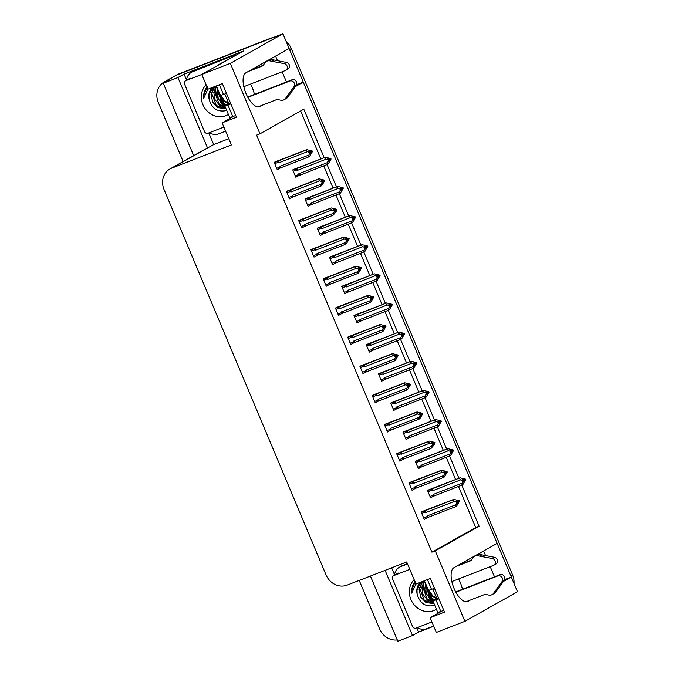 <?xml version="1.0" encoding="UTF-8"?>
<svg xmlns="http://www.w3.org/2000/svg" width="675" height="675" viewBox="0 0 675 675"><rect width="100%" height="100%" fill="white"/><g stroke="black" fill="none" stroke-linecap="round" stroke-linejoin="round"><path stroke-width="1.01" d="M458.595 578.939A18.284 7.982 -111.2 0 1 460.266 582.432A18.284 7.982 -111.2 0 1 462.468 589.292M254.433 94.407A18.284 7.982 68.8 0 0 252.231 87.547A18.284 7.982 68.8 0 0 250.568 84.054M183.144 161.553L158.304 102.465A17.145 15.398 60.6 0 1 164.278 81.928L175.23 75.769A17.145 15.398 60.6 0 1 177.01 74.925L282.926 33.75L289.119 48.482L245.953 72.765A18.284 7.982 68.8 0 0 245.801 93.015A18.284 7.982 68.8 0 0 259.656 106.642A18.284 7.982 68.8 0 0 260.103 106.431L262.297 105.199M483.621 550.977L485.544 555.559M490.21 566.654L494.497 576.847M504.613 579.631L511.304 577.032L517.489 591.764L464.898 621.346L435.274 550.859L479.098 526.205L461.827 485.131M286.462 81.953L282.175 71.761M277.518 60.674L275.586 56.093M296.578 84.746L303.269 82.147L497.146 543.367L453.98 567.65A18.284 7.982 68.8 0 0 453.828 587.908A18.284 7.982 68.8 0 0 467.682 601.535A18.284 7.982 68.8 0 0 468.129 601.315L470.323 600.083M433.721 626.231L418.635 632.095L416.838 627.817M394.571 574.838L391.618 567.827M228.783 138.713L213.705 144.577L208.803 132.933M186.536 79.954L184.072 74.09L243.405 51.022L201.774 74.444L207.959 89.176L222.337 83.582L236.495 117.248L222.117 122.842L231.398 144.931L171.779 168.109A17.145 15.398 -119.4 0 0 170.007 168.944A17.145 15.398 -119.4 0 0 164.033 189.481L326.076 574.957A17.145 15.398 -119.4 0 0 347.085 585.141L406.704 561.963L415.994 584.061L430.372 578.467L444.521 612.132L430.144 617.726L436.337 632.45L464.898 621.346M370.432 576.07L397.837 641.25L412.501 635.546L385.104 570.367M412.501 635.546L418.635 632.095M213.705 144.577L207.562 148.028L177.938 77.541L184.072 74.09M207.562 148.028L207.276 148.137A17.145 15.398 -119.4 0 0 205.504 148.972L170.007 168.944M177.938 77.541L163.266 83.236L193.691 155.621M164.278 81.928A17.145 15.398 60.6 0 1 166.05 81.093L169.408 79.785L163.266 83.236M397.288 639.942A17.145 15.398 60.6 0 1 379.603 628.914L359.218 580.424M324.186 157.68L303.792 109.173L259.968 133.827L230.335 63.34L185.887 80.637L190.274 78.173M230.335 63.34L282.926 33.75M503.432 581.462L511.304 577.032M295.397 86.577L303.269 82.147M458.932 478.246L449.584 455.988M446.69 449.103L437.333 426.845M434.438 419.96L425.081 397.702M422.187 390.817L412.83 368.558M409.936 361.673L400.579 339.415M397.685 332.53L388.327 310.272M385.433 303.396L376.076 281.137M373.182 274.252L363.825 251.994M360.939 245.109L351.582 222.851M348.688 215.966L339.331 193.708M336.437 186.823L327.08 164.565M441.762 611.187L430.144 617.726M233.727 116.303L222.117 122.842M259.968 133.827L256.61 135.127L431.916 552.167L435.274 550.859M431.916 552.167L475.74 527.513L458.477 486.43M455.583 479.545L446.226 457.287M443.332 450.402L433.974 428.144M431.08 421.267L421.723 399.009M418.829 392.124L409.472 369.866M406.578 362.981L397.221 340.723M394.335 333.838L384.978 311.58M382.084 304.695L372.727 282.437M369.832 275.552L360.475 253.294M357.581 246.409L348.224 224.151M345.33 217.274L335.973 195.016M333.079 188.131L323.722 165.873M320.827 158.988L300.637 110.945M475.74 527.513L479.098 526.205M350.899 335.796L347.684 337.171L350.781 344.537L353.531 342.984M375.393 394.082L372.178 395.457L375.275 402.823L378.034 401.271M387.644 423.217L384.429 424.6L387.526 431.966L390.285 430.414M399.895 452.36L396.681 453.743L399.777 461.101L402.536 459.557M412.147 481.503L408.932 482.878L412.028 490.244L414.779 488.7M363.142 364.939L359.927 366.314L363.023 373.68L365.782 372.127M338.648 306.652L335.433 308.028L338.529 315.394L341.28 313.841M326.396 277.509L323.182 278.885L326.278 286.251L329.029 284.698M314.145 248.366L310.93 249.75L314.027 257.108L316.786 255.563M301.894 219.223L298.679 220.607L301.776 227.973L304.535 226.42M289.642 190.088L286.428 191.464L289.524 198.83L292.283 197.277M277.391 160.945L274.177 162.321L277.273 169.687L280.032 168.134M424.398 510.646L421.183 512.021L424.28 519.387L427.03 517.835M369.47 343.364L366.255 344.739L369.352 352.105L372.102 350.553M393.964 401.65L390.749 403.026L393.846 410.392L396.605 408.839M406.215 430.785L403 432.169L406.097 439.535L408.856 437.982M418.466 459.928L415.252 461.312L418.348 468.669L421.107 467.125M381.712 372.507L378.506 373.882L381.594 381.248L384.353 379.696M357.218 314.221L354.004 315.596L357.1 322.962L359.851 321.41M344.967 285.078L341.752 286.453L344.849 293.819L347.6 292.267M332.716 255.935L329.501 257.318L332.598 264.676L335.357 263.132M320.465 226.792L317.25 228.175L320.347 235.541L323.106 233.989M308.213 197.657L304.999 199.032L308.095 206.398L310.854 204.846M295.962 168.514L292.748 169.889L295.844 177.255L298.603 175.703M430.718 489.071L427.503 490.447L430.599 497.812L433.358 496.268M289.086 48.499A17.145 15.398 60.6 0 1 289.558 49.528L510.857 575.977A17.145 15.398 60.6 0 1 511.27 577.041M270.304 38.357L178.757 73.938A17.145 15.398 60.6 0 0 176.985 74.782L175.23 75.769A17.145 15.398 60.6 0 1 177.01 74.925L270.304 38.357A17.145 15.398 60.6 0 1 273.021 37.598M286.183 41.496A17.145 15.398 60.6 0 1 291.313 48.541L512.612 574.99A17.145 15.398 60.6 0 1 514.013 583.487M428.237 490.033L460.088 477.799L465.649 479.157L462.316 479.545L463.894 480.144L463.379 482.068L465.826 479.587L462.915 484.532L461.911 485.097L433.536 496.193M433.738 496.117L432.996 495.256L430.009 496.412M463.919 480.203L465.826 479.587M460.088 477.799L430.903 489.383L431.047 490.624L432.16 490.928L460.806 479.79L463.016 480.642L463.894 480.144M463.016 480.642L462.223 483.157L433.569 494.294L432.996 495.256M465.649 479.157L464.771 479.655M463.463 481.882L464.257 481.57M461.911 485.097L462.223 483.157M463.202 481.072L464.071 480.575M435.088 495.526A3.89 1.696 -111.2 0 1 433.569 494.294M432.262 488.793A3.89 1.696 68.8 0 0 432.16 490.928M460.806 479.79L459.084 478.364M463.86 480.136L464.813 479.765M464.948 480.085L465.784 479.478M463.97 480.338L464.906 479.976M421.917 511.608L453.769 499.373L459.321 500.732L458.494 501.339L456.874 500.622L455.996 501.112L457.574 501.719L456.697 502.217L456.874 502.647L457.751 502.149L457.059 503.643L459.506 501.162L456.595 506.107L455.591 506.672L428.768 517.092A3.89 1.696 -111.2 0 1 427.25 515.869L426.676 516.831L423.689 517.987M457.54 501.711L458.494 501.339M459.321 500.732L458.452 501.23M458.629 501.66L459.506 501.162M458.587 501.55L457.65 501.913M457.599 501.778L459.456 501.053M457.144 503.457L457.928 503.145M421.74 513.363L424.727 512.198L424.583 510.958L421.276 512.241M424.727 512.198L425.832 512.502A3.89 1.696 -111.2 0 1 425.942 510.359L424.583 510.958M425.832 512.502L454.486 501.365L452.756 499.939L425.942 510.359M453.769 499.373L452.756 499.939M454.486 501.365L456.697 502.217M457.574 501.719L457.751 502.149M428.768 517.092L427.216 517.767M427.41 517.691L426.676 516.831M455.591 506.672L455.903 504.731L427.25 515.869M456.874 502.647L455.903 504.731M415.986 460.89L447.837 448.656L453.398 450.014L450.065 450.402L451.828 451.432L451.128 452.925L453.575 450.453L450.672 455.389L449.66 455.954L418.179 468.264M421.487 466.973L420.744 466.113L417.757 467.269M451.668 451.06L453.575 450.453M447.837 448.656L418.652 460.24L418.795 461.481L419.909 461.784L448.554 450.647L450.765 451.499L451.642 451.001M450.765 451.499L449.972 454.013L421.318 465.151L420.744 466.113M453.398 450.014L452.52 450.512M451.212 452.739L452.005 452.427M449.66 455.954L449.972 454.013M450.951 451.929L451.828 451.432M422.837 466.383A3.89 1.696 -111.2 0 1 421.318 465.151M420.01 459.65A3.89 1.696 68.8 0 0 419.909 461.784M448.554 450.647L446.833 449.221M451.609 450.993L452.562 450.622M452.697 450.942L453.532 450.335M451.727 451.195L452.655 450.833M403.743 431.755L435.586 419.512L441.146 420.879L437.813 421.259L439.577 422.297L438.877 423.782L441.323 421.31L438.421 426.246L437.408 426.811L409.042 437.906M409.236 437.83L408.493 436.97L405.506 438.134M439.417 421.917L441.323 421.31M435.586 419.512L406.401 431.097L406.544 432.337L407.658 432.641L436.303 421.504L438.514 422.356L439.391 421.858M438.514 422.356L437.721 424.87L409.075 436.008L408.493 436.97M441.146 420.879L440.269 421.369M438.961 423.596L439.754 423.293M437.408 426.811L437.721 424.87M438.699 422.786L439.577 422.297M410.594 437.24A3.89 1.696 -111.2 0 1 409.075 436.008M407.759 430.507A3.89 1.696 68.8 0 0 407.658 432.641M436.303 421.504L434.582 420.078M439.366 421.85L440.319 421.478M440.454 421.799L441.281 421.2M439.476 422.052L440.404 421.689M391.492 402.612L423.335 390.369L428.895 391.736L425.562 392.116L427.326 393.154L426.625 394.639L429.081 392.167L426.17 397.102L425.157 397.668L396.79 408.763M396.984 408.687L396.242 407.827L393.263 408.991M427.165 392.782L429.081 392.167M423.335 390.369L394.149 401.954L394.301 403.203L395.407 403.507L424.052 392.369L426.262 393.213L427.14 392.723M426.262 393.213L425.469 395.736L396.824 406.873L396.242 407.827M428.895 391.736L428.017 392.226M426.718 394.453L427.503 394.149M425.157 397.668L425.469 395.736M426.448 393.643L427.326 393.154M398.343 408.097A3.89 1.696 -111.2 0 1 396.824 406.873M395.508 401.363A3.89 1.696 68.8 0 0 395.407 403.507M424.052 392.369L422.331 390.935M427.115 392.707L428.068 392.335M428.203 392.656L429.03 392.057M427.224 392.909L428.152 392.546M409.666 482.465L441.517 470.23L447.078 471.589L446.243 472.196L444.623 471.479L443.745 471.977L445.323 472.576L444.445 473.074L444.623 473.504L445.5 473.006L444.808 474.5L447.255 472.019L444.344 476.963L443.34 477.529L416.517 487.958A3.89 1.696 -111.2 0 1 414.998 486.726L414.425 487.688L411.438 488.843M445.289 472.568L446.243 472.196M447.078 471.589L446.2 472.087M446.377 472.517L447.255 472.019M446.335 472.407L445.399 472.77M445.348 472.635L447.213 471.909M444.892 474.314L445.686 474.002M409.489 484.22L412.476 483.055L412.332 481.815L409.025 483.097M412.476 483.055L413.589 483.359A3.89 1.696 -111.2 0 1 413.691 481.224L412.332 481.815M413.589 483.359L442.235 472.222L440.513 470.796L413.691 481.224M441.517 470.23L440.513 470.796M442.235 472.222L444.445 473.074M445.323 472.576L445.5 473.006M416.517 487.958L414.965 488.624M415.159 488.548L414.425 487.688M443.34 477.529L443.652 475.588L414.998 486.726M444.623 473.504L443.652 475.588M397.415 453.322L429.266 441.087L434.827 442.446L433.991 443.053L432.371 442.336L431.494 442.834L433.072 443.433L433.991 443.053M434.827 442.446L433.949 442.943M432.641 445.171L434.962 442.766L434.025 444.968L431.089 448.386L404.266 458.814A3.89 1.696 -111.2 0 1 402.747 457.583L402.173 458.544L399.187 459.7M434.126 443.374L435.004 442.884M434.084 443.264L433.148 443.627M433.097 443.492L434.962 442.766M397.246 455.077L400.224 453.912L400.081 452.672L396.773 453.954M400.224 453.912L401.338 454.216A3.89 1.696 -111.2 0 1 401.439 452.081L400.081 452.672M401.338 454.216L429.983 443.078L428.262 441.653L401.439 452.081M433.249 443.863L433.072 443.433L432.194 443.931L432.38 444.361L433.249 443.863L432.557 445.357L433.434 444.859M429.266 441.087L428.262 441.653M429.983 443.078L432.194 443.931M404.266 458.814L402.722 459.481M402.916 459.405L402.173 458.544M431.089 448.386L431.401 446.445L402.747 457.583M432.38 444.361L431.401 446.445M385.172 424.187L417.015 411.944L422.575 413.311L421.74 413.91L420.12 413.193L419.243 413.691L420.82 414.29L420.128 415.218L421.006 414.728L420.306 416.213L422.752 413.741L419.85 418.677L418.837 419.243L392.023 429.671A3.89 1.696 -111.2 0 1 390.504 428.439L389.922 429.401L386.935 430.566M420.787 414.281L421.74 413.91M422.575 413.311L421.698 413.8M421.875 414.231L422.752 413.741M421.833 414.121L420.905 414.484M420.846 414.349L422.71 413.632M420.39 416.028L421.183 415.724M384.995 425.933L387.973 424.769L387.83 423.529L384.522 424.82M387.973 424.769L389.087 425.073A3.89 1.696 -111.2 0 1 389.188 422.938L387.83 423.529M389.087 425.073L417.732 413.935L416.011 412.509L389.188 422.938M417.015 411.944L416.011 412.509M417.732 413.935L419.943 414.788M420.82 414.29L421.006 414.728M392.023 429.671L390.471 430.338M390.665 430.262L389.922 429.401M418.837 419.243L419.15 417.302L390.504 428.439M420.128 415.218L419.15 417.302M372.921 395.044L404.764 382.801L410.324 384.168L409.497 384.767L407.869 384.05L406.991 384.548L408.569 385.155L407.877 386.075L408.755 385.585L408.054 387.07L410.501 384.598L407.599 389.534L406.586 390.099L379.772 400.528A3.89 1.696 -111.2 0 1 378.253 399.305L377.671 400.258L374.684 401.423M408.544 385.138L409.497 384.767M410.324 384.168L409.447 384.657M409.632 385.087L410.501 384.598M409.582 384.978L408.653 385.341M408.594 385.214L410.459 384.488M408.139 386.885L408.932 386.581M372.743 396.79L375.73 395.634L375.578 394.386L372.271 395.677M375.73 395.634L376.836 395.938A3.89 1.696 -111.2 0 1 376.937 393.795L375.578 394.386M376.836 395.938L405.481 384.801L403.76 383.366L376.937 393.795M404.764 382.801L403.76 383.366M405.481 384.801L407.692 385.644M408.569 385.155L408.755 385.585M379.772 400.528L378.219 401.195M378.413 401.119L377.671 400.258M406.586 390.099L406.898 388.167L378.253 399.305M407.877 386.075L406.898 388.167M216.397 85.894L220.455 95.546L226.479 93.42M243.81 86.678L285.415 70.504A3.653 3.274 60.6 0 0 284.31 63.644L269.114 60.758L271.299 59.527L273.831 59.965L286.495 62.412L284.31 63.644M224.792 94.07L228.859 103.739L230.538 103.089M186.502 80.266A11.433 10.268 60.6 0 1 191.413 72.326L193.607 71.094A11.433 10.268 60.6 0 1 194.788 70.529L234.09 55.257A11.433 10.268 -119.4 0 0 234.259 55.738A11.433 10.268 60.6 0 0 234.335 55.924M191.413 72.326A11.433 10.268 60.6 0 1 192.594 71.761L234.09 55.257M209.393 132.705A11.433 10.268 60.6 0 0 218.692 133.836L225.61 131.144M232.099 57.037A11.433 10.268 60.6 0 1 231.896 56.489M235.499 55.468L217.983 64.977A11.433 4.987 68.8 0 0 217.097 65.821M228.859 103.739L224.876 106.068L230.901 103.942M230.723 103.528L230.141 103.849L230.757 103.612M224.876 106.068L229.736 117.636L235.761 115.509M257.985 106.878L277.13 99.428L280.724 100.204A5.712 5.13 60.6 0 0 284.116 99.723A5.712 5.13 60.6 0 0 285.154 98.93L293.996 86.704A3.653 3.274 60.6 0 0 289.837 81.025L247.852 97.352M284.116 99.723L286.31 98.491A5.712 5.13 60.6 0 0 287.348 97.698L296.19 85.472A3.653 3.274 -119.4 0 0 292.022 79.793L289.837 81.025M247.683 97.031L292.022 79.793M287.348 97.698L285.154 98.93M288.849 95.698L286.664 96.93M271.299 59.527A5.712 5.13 60.6 0 0 268.768 60.126L266.574 61.358A5.712 5.13 60.6 0 0 265.005 62.8L262.98 65.762L248.138 71.533M250.332 70.301L263.334 65.247M285.787 70.327L287.98 69.095A3.653 3.274 -119.4 0 0 286.495 62.412M266.574 61.358A5.712 5.13 60.6 0 1 269.114 60.758M271.645 61.197L273.831 59.965M424.423 580.778L428.482 590.431L434.506 588.305M451.845 581.563L493.442 565.397A3.653 3.274 60.6 0 0 492.337 558.529L477.141 555.652L479.334 554.42L481.866 554.85L494.53 557.297L492.337 558.529M432.827 588.963L436.885 598.632L438.573 597.974M394.538 575.159A11.433 10.268 60.6 0 1 399.448 567.211L401.633 565.979A11.433 10.268 60.6 0 1 402.823 565.422L407.405 563.633M399.448 567.211A11.433 10.268 60.6 0 1 400.629 566.654L407.548 563.962M417.428 627.59A11.433 10.268 60.6 0 0 426.718 628.72L433.637 626.037M436.885 598.632L432.903 600.952L438.927 598.826M438.758 598.413L438.176 598.742L438.792 598.497M432.903 600.952L437.771 612.529L443.796 610.403M466.012 601.763L485.156 594.321L488.759 595.097A5.712 5.13 60.6 0 0 492.151 594.608A5.712 5.13 60.6 0 0 493.189 593.814L502.031 581.588A3.653 3.274 60.6 0 0 497.863 575.918L455.887 592.237M492.151 594.608L494.345 593.376A5.712 5.13 60.6 0 0 495.382 592.583L504.225 580.357A3.653 3.274 -119.4 0 0 500.057 574.678L497.863 575.918M455.709 591.924L500.057 574.678M495.382 592.583L493.189 593.814M496.884 590.583L494.691 591.815M479.334 554.42A5.712 5.13 60.6 0 0 476.795 555.01L474.609 556.242A5.712 5.13 60.6 0 0 473.032 557.693L471.007 560.655L456.173 566.418M458.367 565.186L471.361 560.132M493.822 565.22L496.015 563.979A3.653 3.274 -119.4 0 0 494.53 557.297M474.609 556.242A5.712 5.13 60.6 0 1 477.141 555.652M479.672 556.082L481.866 554.85M228.369 114.37A18.638 16.732 60.6 0 1 225.72 115.712A18.638 16.732 60.6 0 1 204.491 107.696A18.638 16.732 60.6 0 1 206.12 84.788M207.233 86.543C204.525 89.817 203.352 93.732 203.715 98.272L207.9 89.032M212.507 87.404A12.918 11.602 -119.4 0 0 209.09 99.065C211.688 108.312 217.223 112.185 225.712 110.7M214.81 86.51L211.748 93.386L216.278 105.536L225.931 108.582M214.287 86.712L211.013 94.095L212.633 102.128L217.949 107.629L226.024 108.802M216.557 86.273L214.532 91.817L219.063 103.967L225.281 107.038M216.405 85.919L213.815 92.374L214.895 99.47L219.535 105.3L225.492 107.536M217.586 88.72L217.308 90.256L221.847 102.406L226.462 105.089M217.24 87.91L218.261 99.124L225.771 105.477M220.961 95.47L224.632 100.837L228.682 103.326M219.569 93.445L223.155 100.465L228.547 103.916M212.811 87.286L208.963 94.947L209.09 99.065M223.889 127.069L208.001 133.245A2.86 2.565 60.6 0 1 204.5 131.549L184.604 84.206A2.86 2.565 60.6 0 1 185.887 80.637M217.274 90.577L223.408 103.267L224.961 104.498M207.689 88.526L207.115 89.91M217.595 88.754L223.754 103.072L226.505 105.064M207.048 86.991L203.782 95.133L203.715 98.272M436.396 609.255A18.638 16.732 60.6 0 1 433.755 610.597A18.638 16.732 60.6 0 1 412.518 602.589A18.638 16.732 60.6 0 1 414.146 579.673M415.26 581.428C412.56 584.71 411.387 588.617 411.742 593.156L415.935 583.917M420.533 582.297A12.918 11.602 -119.4 0 0 417.116 593.949C419.715 603.197 425.258 607.078 433.738 605.585M422.837 581.394L419.774 588.271L424.313 600.421L433.966 603.467M422.322 581.597L419.048 588.98L420.668 597.012L425.984 602.522L434.059 603.695M424.583 581.158L422.558 586.702L427.098 598.86L433.316 601.923M424.44 580.804L421.841 587.258L422.93 594.354L427.562 600.185L433.527 602.421M434.531 599.957L431.781 597.957L425.63 583.639L425.343 585.141L429.874 597.291L434.498 599.974M425.275 582.795L426.296 594.008L433.797 600.37M428.996 590.363L432.658 595.73L436.717 598.219M427.604 588.33L431.182 595.35L436.582 598.801M420.837 582.179L416.99 589.84L417.116 593.949M431.924 621.953L416.036 628.13A2.86 2.565 60.6 0 1 412.535 626.434L392.631 579.091A2.86 2.565 60.6 0 1 393.922 575.53L409.809 569.354M425.309 585.47L431.435 598.151L432.987 599.383M415.724 583.411L415.15 584.795M415.074 581.875L411.817 590.017L411.742 593.156M379.24 373.469L411.083 361.226L416.644 362.593L413.319 362.973L415.074 364.011L414.374 365.496L416.829 363.023L413.918 367.959L412.914 368.525L384.539 379.62M384.733 379.544L383.991 378.683L381.012 379.848M414.914 363.639L416.829 363.023M411.083 361.226L381.907 372.811L382.05 374.06L383.155 374.363L411.809 363.226L414.02 364.07L415.766 363.082M414.02 364.07L413.218 366.593L384.573 377.73L383.991 378.683M416.644 362.593L415.817 363.192M414.467 365.31L415.252 365.006M412.914 368.525L413.218 366.593M414.197 364.5L415.074 364.011M386.092 378.953A3.89 1.696 -111.2 0 1 384.573 377.73M383.257 372.22A3.89 1.696 68.8 0 0 383.155 374.363M411.809 363.226L410.079 361.792M415.952 363.513L416.779 362.914M414.973 363.766L415.901 363.403M366.989 344.326L398.841 332.083L404.392 333.45L401.068 333.83L402.646 334.437L402.123 336.352L404.578 333.88L401.667 338.816L400.663 339.382L372.288 350.477M372.482 350.401L371.739 349.549L368.761 350.705M402.671 334.496L404.578 333.88M398.841 332.083L369.655 343.668L369.799 344.917L370.904 345.22L399.558 334.083L401.768 334.927L402.646 334.437M401.768 334.927L400.967 337.449L372.322 348.587L371.739 349.549M404.392 333.45L403.515 333.939M402.216 336.167L403 335.863M400.663 339.382L400.967 337.449M401.946 335.357L402.823 334.868M373.84 349.81A3.89 1.696 -111.2 0 1 372.322 348.587M371.014 343.077A3.89 1.696 68.8 0 0 370.904 345.22M399.558 334.083L397.828 332.648M402.612 334.429L403.566 334.058M403.701 334.378L404.527 333.771M402.722 334.623L403.65 334.26M354.738 315.183L386.589 302.94L392.141 304.307L388.817 304.687L390.395 305.294L389.88 307.218L392.327 304.737L389.416 309.673L388.412 310.247L360.037 321.342M360.231 321.266L359.497 320.406L356.51 321.562M390.42 305.353L392.327 304.737M386.589 302.94L357.404 314.533L357.548 315.773L358.653 316.077L387.307 304.94L389.517 305.783L390.395 305.294M389.517 305.783L388.724 308.306L360.07 319.444L359.497 320.406M392.141 304.307L391.272 304.805M389.964 307.032L390.749 306.72M388.412 310.247L388.724 308.306M389.694 306.222L390.572 305.724M361.589 320.667A3.89 1.696 -111.2 0 1 360.07 319.444M358.762 313.934A3.89 1.696 68.8 0 0 358.653 316.077M387.307 304.94L385.577 303.514M390.361 305.286L391.314 304.914M391.449 305.235L392.276 304.627M390.471 305.488L391.407 305.125M360.669 365.901L392.512 353.658L398.073 355.025L397.246 355.624L395.618 354.915L394.74 355.404L396.318 356.012L395.626 356.932L396.503 356.442L395.803 357.927L398.258 355.455L395.348 360.391L394.343 360.956L367.521 371.385A3.89 1.696 -111.2 0 1 366.002 370.162L365.42 371.115L362.441 372.279M396.293 355.995L397.246 355.624M398.073 355.025L397.195 355.514M397.381 355.944L398.258 355.455M397.33 355.835L396.402 356.198M396.343 356.071L398.208 355.345M395.896 357.742L396.681 357.438M360.492 367.647L363.479 366.491L363.336 365.243L360.02 366.533M363.479 366.491L364.584 366.795A3.89 1.696 -111.2 0 1 364.686 364.652L363.336 365.243M364.584 366.795L393.23 355.657L391.508 354.223L364.686 364.652M392.512 353.658L391.508 354.223M393.23 355.657L395.44 356.501M396.318 356.012L396.503 356.442M367.521 371.385L365.968 372.052M366.162 371.976L365.42 371.115M394.343 360.956L394.647 359.024L366.002 370.162M395.626 356.932L394.647 359.024M348.418 336.757L380.27 324.515L385.822 325.882L384.995 326.489L383.366 325.772L382.497 326.261L384.067 326.869L383.375 327.788L384.252 327.299L383.552 328.784L386.007 326.312L383.096 331.248L382.092 331.813L355.269 342.242A3.89 1.696 -111.2 0 1 353.751 341.018L353.168 341.98L350.19 343.136M384.041 326.852L384.995 326.489M385.822 325.882L384.944 326.371M385.13 326.81L386.007 326.312M385.079 326.692L384.151 327.054M384.092 326.928L385.957 326.202M383.645 328.598L384.429 328.295M348.241 338.504L351.228 337.348L351.084 336.099L347.768 337.39M351.228 337.348L352.333 337.652A3.89 1.696 -111.2 0 1 352.434 335.509L351.084 336.099M352.333 337.652L380.987 326.514L379.257 325.08L352.434 335.509M380.27 324.515L379.257 325.08M380.987 326.514L383.198 327.358M384.067 326.869L384.252 327.299M355.269 342.242L353.717 342.908M353.911 342.832L353.168 341.98M382.092 331.813L382.396 329.881L353.751 341.018M383.375 327.788L382.396 329.881M336.167 307.614L368.018 295.372L373.57 296.738L372.743 297.346L371.123 296.629L370.246 297.118L371.824 297.726L370.946 298.215L371.123 298.654L372.001 298.156L371.309 299.649L373.756 297.169L370.845 302.105L369.841 302.678L343.018 313.099A3.89 1.696 -111.2 0 1 341.499 311.875L340.926 312.837L337.939 313.993M371.79 297.717L372.743 297.346M373.57 296.738L372.701 297.236M372.878 297.667L373.756 297.169M372.828 297.557L371.9 297.92M371.849 297.785L373.705 297.059M371.393 299.464L372.178 299.152M335.99 309.369L338.977 308.205L338.833 306.965L335.526 308.247M338.977 308.205L340.082 308.509A3.89 1.696 -111.2 0 1 340.192 306.366L338.833 306.965M340.082 308.509L368.736 297.371L367.006 295.945L340.192 306.366M368.018 295.372L367.006 295.945M368.736 297.371L370.946 298.215M371.824 297.726L372.001 298.156M343.018 313.099L341.466 313.774M341.66 313.698L340.926 312.837M369.841 302.678L370.145 300.738L341.499 311.875M371.123 298.654L370.145 300.738M342.487 286.04L374.338 273.805L379.898 275.164L376.566 275.552L378.143 276.151L377.629 278.075L380.076 275.594L377.165 280.538L376.161 281.104L347.785 292.199M347.979 292.123L347.245 291.262L344.258 292.418M378.169 276.21L380.076 275.594M374.338 273.805L345.153 285.39L345.296 286.63L346.41 286.934L375.055 275.797L377.266 276.649L379.021 275.662M377.266 276.649L376.473 279.163L347.819 290.301L347.245 291.262M379.898 275.164L379.063 275.771M377.713 277.889L378.506 277.577M376.161 281.104L376.473 279.163M377.443 277.079L378.321 276.581M349.338 291.532A3.89 1.696 -111.2 0 1 347.819 290.301M346.511 284.799A3.89 1.696 68.8 0 0 346.41 286.934M375.055 275.797L373.334 274.371M379.198 276.092L380.033 275.484M378.219 276.345L379.156 275.982M330.235 256.897L362.087 244.662L367.647 246.021L364.314 246.409L365.892 247.008L365.377 248.932L367.824 246.459L364.913 251.395L363.909 251.961L335.543 263.056M335.737 262.98L334.994 262.119L332.007 263.275M365.918 247.067L367.824 246.459M362.087 244.662L332.902 256.247L333.045 257.487L334.159 257.791L362.804 246.653L365.015 247.506L365.892 247.008M365.015 247.506L364.222 250.02L335.568 261.157L334.994 262.119M367.647 246.021L366.77 246.518M365.462 248.746L366.255 248.434M363.909 251.961L364.222 250.02M365.2 247.936L366.069 247.438M337.087 262.389A3.89 1.696 -111.2 0 1 335.568 261.157M334.26 255.656A3.89 1.696 68.8 0 0 334.159 257.791M362.804 246.653L361.083 245.227M365.858 246.999L366.812 246.628M366.947 246.949L367.782 246.341M365.968 247.202L366.905 246.839M317.984 227.762L349.836 215.519L355.396 216.886L352.063 217.266L353.827 218.303L353.126 219.788L355.573 217.316L352.671 222.252L351.658 222.817L323.291 233.913M323.485 233.837L322.743 232.976L319.756 234.141M353.666 217.924L355.573 217.316M349.836 215.519L320.65 227.104L320.794 228.344L321.907 228.648L350.553 217.51L352.763 218.363L353.641 217.865M352.763 218.363L351.97 220.877L323.325 232.014L322.743 232.976M355.396 216.886L354.518 217.375M353.211 219.603L354.004 219.299M351.658 222.817L351.97 220.877M352.949 218.793L353.827 218.303M324.844 233.246A3.89 1.696 -111.2 0 1 323.325 232.014M322.009 226.513A3.89 1.696 68.8 0 0 321.907 228.648M350.553 217.51L348.832 216.084M353.607 217.856L354.561 217.485M354.696 217.806L355.531 217.207M353.725 218.059L354.653 217.696M305.741 198.619L337.584 186.376L343.145 187.743L339.812 188.123L341.575 189.16L340.875 190.645L343.322 188.173L340.419 193.109L339.407 193.674L311.04 204.77M311.234 204.694L310.492 203.833L307.505 204.998M341.415 188.789L343.322 188.173M337.584 186.376L308.399 197.961L308.551 199.209L309.656 199.513L338.302 188.376L340.512 189.219L341.39 188.73M340.512 189.219L339.719 191.742L311.074 202.88L310.492 203.833M343.145 187.743L342.267 188.232M340.959 190.46L341.752 190.156M339.407 193.674L339.719 191.742M340.698 189.65L341.575 189.16M312.593 204.103A3.89 1.696 -111.2 0 1 311.074 202.88M309.757 197.37A3.89 1.696 68.8 0 0 309.656 199.513M338.302 188.376L336.58 186.941M341.364 188.713L342.318 188.342M342.453 188.662L343.28 188.063M341.474 188.916L342.402 188.553M293.49 169.476L325.333 157.233L330.893 158.6L327.561 158.979L329.324 160.017L328.624 161.502L331.079 159.03L328.168 163.966L327.164 164.531L298.789 175.627M298.983 175.551L298.24 174.69L295.262 175.854M329.164 159.646L331.079 159.03M325.333 157.233L296.156 168.818L296.3 170.066L297.405 170.37L326.05 159.232L328.261 160.076L329.138 159.587M328.261 160.076L327.468 162.599L298.823 173.737L298.24 174.69M330.893 158.6L330.016 159.089M328.717 161.317L329.501 161.013M327.164 164.531L327.468 162.599M328.447 160.507L329.324 160.017M300.341 174.96A3.89 1.696 -111.2 0 1 298.823 173.737M297.506 168.227A3.89 1.696 68.8 0 0 297.405 170.37M326.05 159.232L324.329 157.798M329.113 159.57L330.067 159.199M330.202 159.519L331.028 158.92M329.223 159.773L330.151 159.41M323.916 278.471L355.767 266.237L361.327 267.595L360.492 268.203L358.872 267.486L357.995 267.975L359.573 268.582L358.695 269.08L358.872 269.511L359.75 269.013L359.058 270.506L361.505 268.026L358.594 272.97L357.59 273.535L330.767 283.964A3.89 1.696 -111.2 0 1 329.248 282.732L328.674 283.694L325.688 284.85M359.539 268.574L360.492 268.203M361.327 267.595L360.45 268.093M360.627 268.523L361.505 268.026M360.585 268.414L359.648 268.777M359.598 268.642L361.462 267.916M359.142 270.321L359.935 270.008M323.738 280.226L326.725 279.062L326.582 277.822L323.274 279.104M326.725 279.062L327.831 279.366A3.89 1.696 -111.2 0 1 327.94 277.231L326.582 277.822M327.831 279.366L356.484 268.228L354.755 266.802L327.94 277.231M355.767 266.237L354.755 266.802M356.484 268.228L358.695 269.08M359.573 268.582L359.75 269.013M330.767 283.964L329.214 284.631M329.408 284.555L328.674 283.694M357.59 273.535L357.902 271.595L329.248 282.732M358.872 269.511L357.902 271.595M311.664 249.328L343.516 237.094L349.076 238.452L348.241 239.06L346.621 238.343L345.743 238.84L347.321 239.439L346.444 239.937L346.621 240.368L347.498 239.87L346.807 241.363L349.253 238.891L346.343 243.827L345.338 244.392L318.516 254.821A3.89 1.696 -111.2 0 1 316.997 253.589L316.423 254.551L313.436 255.707M347.288 239.431L348.241 239.06M349.076 238.452L348.199 238.95M348.376 239.38L349.253 238.891M348.334 239.271L347.397 239.633M347.347 239.498L349.211 238.773M346.891 241.177L347.684 240.865M311.496 251.083L314.474 249.919L314.331 248.678L311.023 249.961M314.474 249.919L315.588 250.222A3.89 1.696 -111.2 0 1 315.689 248.088L314.331 248.678M315.588 250.222L344.233 239.085L342.512 237.659L315.689 248.088M343.516 237.094L342.512 237.659M344.233 239.085L346.444 239.937M347.321 239.439L347.498 239.87M318.516 254.821L316.972 255.488M317.157 255.412L316.423 254.551M345.338 244.392L345.651 242.452L316.997 253.589M346.621 240.368L345.651 242.452M299.413 220.193L331.265 207.951L336.825 209.318L335.99 209.917L334.37 209.199L333.492 209.697L335.07 210.296L335.99 209.917M336.825 209.318L335.948 209.807M334.64 212.034L336.96 209.638L336.023 211.832L333.087 215.249L306.264 225.678A3.89 1.696 -111.2 0 1 304.746 224.446L304.172 225.408L301.185 226.572M336.125 210.237L337.002 209.748M336.082 210.127L335.146 210.49M335.095 210.355L336.96 209.638M299.244 221.94L302.223 220.776L302.079 219.535L298.772 220.818M302.223 220.776L303.337 221.079A3.89 1.696 -111.2 0 1 303.438 218.945L302.079 219.535M303.337 221.079L331.982 209.942L330.261 208.516L303.438 218.945M335.247 210.735L335.07 210.296L334.192 210.794L334.378 211.224L335.247 210.735L334.555 212.22L335.433 211.731M331.265 207.951L330.261 208.516M331.982 209.942L334.192 210.794M306.264 225.678L304.72 226.344M304.914 226.268L304.172 225.408M333.087 215.249L333.399 213.308L304.746 224.446M334.378 211.224L333.399 213.308M287.17 191.05L319.013 178.807L324.574 180.174L323.747 180.773L322.118 180.056L321.241 180.554L322.819 181.162L322.127 182.081L323.004 181.592L322.304 183.077L324.751 180.605L321.848 185.541L320.836 186.106L294.022 196.535A3.89 1.696 -111.2 0 1 292.503 195.311L291.921 196.265L288.934 197.429M322.785 181.145L323.747 180.773M324.574 180.174L323.696 180.664M323.882 181.094L324.751 180.605M323.831 180.984L322.903 181.347M322.844 181.221L324.709 180.495M322.388 182.891L323.182 182.588M286.993 192.797L289.972 191.641L289.828 190.392L286.521 191.683M289.972 191.641L291.085 191.945A3.89 1.696 -111.2 0 1 291.187 189.802L289.828 190.392M291.085 191.945L319.731 180.807L318.009 179.373L291.187 189.802M319.013 178.807L318.009 179.373M319.731 180.807L321.941 181.651M322.819 181.162L323.004 181.592M294.022 196.535L292.469 197.201M292.663 197.125L291.921 196.265M320.836 186.106L321.148 184.174L292.503 195.311M322.127 182.081L321.148 184.174M274.919 161.907L306.762 149.664L312.323 151.031L311.496 151.63L309.867 150.922L308.99 151.411L310.567 152.018L309.876 152.938L310.753 152.449L310.053 153.934L312.508 151.462L309.597 156.398L308.585 156.963L281.77 167.392A3.89 1.696 -111.2 0 1 280.252 166.168L279.669 167.122L276.691 168.286M310.542 152.002L311.496 151.63M312.323 151.031L311.445 151.521M311.631 151.951L312.508 151.462M311.58 151.841L310.652 152.204M310.593 152.078L312.457 151.352M310.146 153.748L310.93 153.444M274.742 163.654L277.729 162.498L277.577 161.249L274.269 162.54M277.729 162.498L278.834 162.802A3.89 1.696 -111.2 0 1 278.935 160.658L277.577 161.249M278.834 162.802L307.479 151.664L305.758 150.23L278.935 160.658M306.762 149.664L305.758 150.23M307.479 151.664L309.69 152.508M310.567 152.018L310.753 152.449M281.77 167.392L280.218 168.058M280.412 167.982L279.669 167.122M308.585 156.963L308.897 155.031L280.252 166.168M309.876 152.938L308.897 155.031M259.175 106.793L260.103 106.431M166.05 81.093L178.757 73.938M171.779 168.109L207.276 148.137M467.21 601.678L468.129 601.315M291.313 48.541L289.558 49.528M512.612 574.99L510.857 575.977M428.068 491.788L431.047 490.624M430.903 489.383L427.596 490.666M421.293 467.049L418.171 468.256M415.817 462.645L418.795 461.481M418.652 460.24L415.344 461.523M403.566 433.502L406.544 432.337M406.401 431.097L403.093 432.388M391.314 404.359L394.301 403.203M394.149 401.954L390.842 403.245M192.594 71.761L194.788 70.529M219.94 64.218L217.983 64.977M232.816 116.657L227.956 105.089M223.526 94.567L219.392 84.729M296.19 85.472L293.996 86.704M400.629 566.654L402.823 565.422M440.851 611.542L435.983 599.974M431.561 589.452L427.427 579.614M504.225 580.357L502.031 581.588M215.131 87.902L215.114 86.392A24.578 22.073 -119.4 0 0 215.198 87.767M215.3 88.687A24.578 22.073 -119.4 0 0 216.692 94.441M222.463 103.84A24.578 22.073 -119.4 0 0 224.893 106.118M215.03 86.425A22.292 20.014 -119.4 0 0 215.047 88.071M215.131 89.159A22.292 20.014 -119.4 0 0 217.561 97.622M220.345 102.009A22.292 20.014 -119.4 0 0 225.079 106.54M423.166 582.787L423.141 581.276A24.578 22.073 -119.4 0 0 423.233 582.652M423.335 583.58A24.578 22.073 -119.4 0 0 424.718 589.326M430.498 598.725A24.578 22.073 -119.4 0 0 432.928 601.003M423.157 584.052A22.292 20.014 -119.4 0 0 425.596 592.515M428.38 596.894A22.292 20.014 -119.4 0 0 433.105 601.433M393.922 575.53L398.301 573.067M379.063 375.216L382.05 374.06M381.907 372.811L378.591 374.102M366.812 346.073L369.799 344.917M369.655 343.668L366.348 344.959M354.561 316.938L357.548 315.773M357.404 314.533L354.097 315.816M342.309 287.795L345.296 286.63M345.153 285.39L341.845 286.673M330.067 258.652L333.045 257.487M332.902 256.247L329.594 257.529M317.815 229.508L320.794 228.344M320.65 227.104L317.343 228.386M305.564 200.365L308.551 199.209M308.399 197.961L305.092 199.252M293.313 171.222L296.3 170.066M296.156 168.818L292.84 170.108M215.207 88.948L217.164 96.491M221.138 102.786L225.003 106.372M185.591 80.781L189.979 78.317M423.233 583.833L425.191 591.376M429.165 597.67L433.038 601.256M393.626 575.665L398.005 573.202"/></g></svg>

